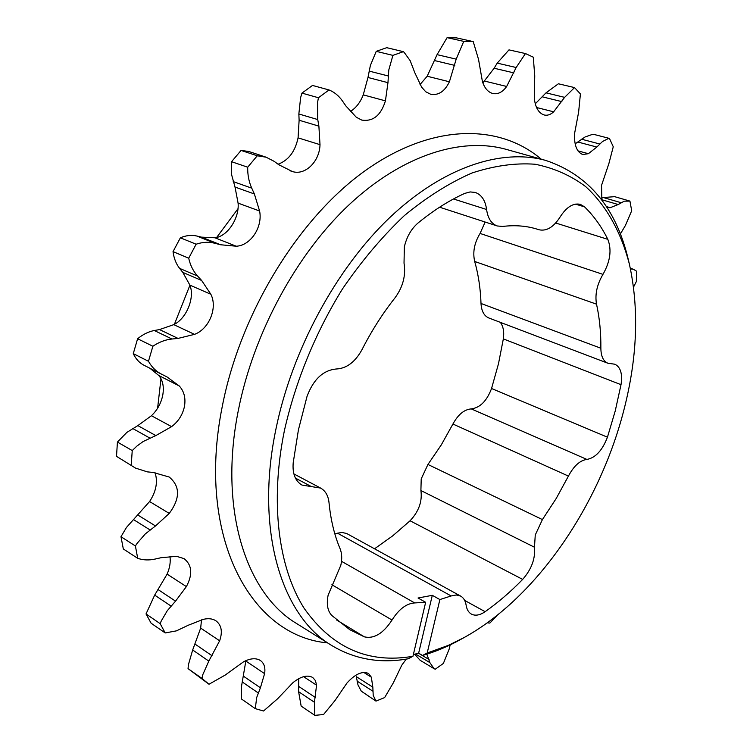 <?xml version="1.0" encoding="UTF-8"?>
<svg xmlns="http://www.w3.org/2000/svg" width="753" height="753" viewBox="0 0 753 753"><rect width="100%" height="100%" fill="white"/><g stroke="black" fill="none" stroke-linecap="round" stroke-linejoin="round"><path stroke-width="1.13" d="M284.38 430.707C269.762 502.449 278.469 567.818 304.043 608.151C332.054 647.919 368.358 663.967 412.955 656.287L408.267 658.762C380.406 663.817 354.87 659.383 331.631 645.443C281.669 615.916 254.721 530.47 275.956 428.984C292.117 349.91 336.139 268.708 389.565 217.749C443.141 166.874 501.837 148.106 545.916 160.483C588.667 174.865 616.133 207.903 628.303 259.606L629.31 263.823C621.018 232.15 606.391 205.55 585.674 186.612C570.812 175.468 553.944 168.013 535.082 164.239C515.24 162.799 494.203 165.716 471.971 173.002C449.343 182.875 426.763 197.117 404.22 215.716C382.119 236.677 361.544 261.075 342.502 288.888C315.526 332.487 295.421 381.583 284.38 430.707M464.187 637.518L460.384 639.617C447.847 646.554 435.225 651.834 422.508 655.477L427.186 653.02L448.393 645.349L464.187 637.518C536.898 597.345 599.36 505.282 623.776 410.47C637.433 357.722 639.278 308.843 629.31 263.823M160.982 378.674L157.593 408.267M341.504 561.305L414.687 602.927C406.441 603.473 398.883 609.186 392.021 620.039C383.277 633.471 374.043 639.062 364.339 636.84L349.74 629.677L331.762 615.446C327.555 610.918 326.35 604.17 328.12 595.209L340.864 565.155C342.21 558.801 341.947 553.295 340.055 548.645C334.388 535.223 330.708 519.881 329.014 502.637C328.261 495.662 325.456 490.815 320.609 488.076L301.981 485.073C295.261 481.073 292.333 473.646 293.199 462.803L298.423 429.869L307.036 396.379C313.446 379.314 323.216 370.184 336.365 368.989C346.653 368.462 355.2 362.005 362.005 349.627C371.606 330.793 382.599 313.53 394.996 297.849C402.996 286.949 406.008 275.363 404.022 263.098L404.361 246.768C406.742 236.706 411.345 228.743 418.169 222.888C433.643 210.266 449.155 200.439 464.714 193.408L470.136 191.93L475.256 192.439C481.553 194.726 485.337 200.402 486.589 209.494C487.84 218.323 491.389 223.82 497.234 225.966L502.58 226.446C515.212 224.912 526.94 225.881 537.746 229.345L538.932 229.74C546.527 231.453 553.587 227.199 560.119 216.968C566.491 207.028 573.231 202.821 580.328 204.345L584.535 206.849L575.414 204.119M374.552 548.786L392.727 535.835L410.074 520.775C418.809 511.456 422.414 501.376 420.899 490.532L421.219 478.88L427.939 464.46L441.267 444.929L452.93 424.033C458.116 414.526 464.224 409.481 471.274 408.898C480.085 407.74 486.843 400.944 491.549 388.501L498.477 363.784L503.343 338.906C504.312 331.904 503.315 326.388 500.34 322.359M427.939 464.46L542.414 519.579L535.261 534.997L534.47 547.224C535.505 558.5 531.571 569.23 522.667 579.405L410.074 520.775M577.975 150.873L588.394 153.687L582.737 154.525C576.751 152.05 574.031 145.009 574.605 133.403L578.615 112.178L580.412 93.937L574.539 87.583L558.397 83.781L546.01 92.845L535.251 103.82M219.641 640.803L208.807 661.106L202.745 674.773L201.955 678.425L188.043 668.626L188.41 664.711L192.674 649.98L200.665 628.087L219.641 640.803C222.766 631.748 221.523 625.084 215.913 620.792C212.487 618.618 208.252 618.147 203.206 619.39L188.203 625.263L176.456 630.854L165.208 632.944L151.108 623.211L146.026 613.949L154.676 595.115L167.1 574.115L186.377 586.606C192.853 574.379 192.081 565.051 184.043 558.622L176.569 556.326L161.123 557.7L155.306 559.018C149 560.439 143.136 560.194 137.705 558.312L123.323 548.965L120.979 536.71L126.476 527.448L149.583 501.545L169.256 513.424C180.287 498.392 180.268 486.259 169.199 477.026L153.123 472.442L147.4 471.877L135.549 468.112L116.508 456.346L135.549 468.112M264.595 673.643L260.416 687.781L256.679 697.56L255.295 708.648L241.534 699.019L241.393 686.981L245.836 661.03L264.595 673.643C265.555 667.6 264.152 663.214 260.387 660.494C255.964 657.811 250.363 658.244 243.567 661.793L225.232 675.046L208.995 684.242L188.043 668.626M289.971 170.724L292.258 171.486C305.021 175.854 319.649 161.594 320.006 144.661L318.886 126.137L317.747 119.558L317.568 102.399L318.434 97.739L301.953 93.108L300.626 97.589L298.847 113.976L299.12 120.235L298.075 137.855C295.138 151.598 288.474 160.389 278.092 164.22M318.434 97.739L329.033 89.955C334.407 92.139 338.916 95.857 342.549 101.109L345.891 105.966L356.301 117.242L361.741 120.075C373.017 121.807 380.914 115.407 385.432 100.864L387.964 82.67L388.774 70.029L392.906 55.374L376.236 51.345L370.391 65.407L367.982 77.484L363.247 94.859C360.311 102.436 355.99 107.999 350.277 111.557M588.394 153.687L596.828 147.051L602.475 141.536L608.066 138.684L609.459 138.43L613.262 146.76L608.876 163.608L601.543 185.36L601.863 200.138M607.662 207.536L610.203 207.696L618.204 204.534L624.237 201.183L629.932 201.098L631.701 210.736L625.385 225.524L620.331 234.023M426.829 654.188L429.888 662.621L434.039 668.655L420.146 660.296L414.649 654.235M375.992 701.118L361.289 691.169L357.995 684.957L356.31 676.655L372.829 687.16L373.215 695.367L375.992 701.118L384.642 697.57L393.301 682.886L401.782 665.21L406.244 659.11M303.591 676.674L316.561 685.192L314.434 702.267L314.82 715.35L301.162 706.098L298.602 691.678L298.725 678.66M201.512 619.851L200.665 628.087M169.943 556.373C170.762 561.964 169.811 567.875 167.1 574.115M155.052 472.668C157.989 481.816 156.172 491.445 149.583 501.545M117.43 442.067L126.852 432.401L137.846 425.605L151.438 415.722L171.599 426.64L155.833 435.582L143.145 441.522L136.858 446.124L132.236 450.576L117.43 442.067L116.508 456.346M149.913 368.264L158.836 375.531C162.836 380.35 164.145 386.863 162.78 395.052C161.123 403.222 157.349 410.112 151.438 415.722M422.508 655.477L418.64 653.171L432.297 595.322L439.884 599.557L451.151 595.952L337.513 533.18L341.994 532.475L346.644 533.482L460.676 596.103L456.29 594.983L451.151 595.952M413.359 654.545L418.64 653.171M171.599 426.64C178.414 421.454 182.697 414.696 184.466 406.394C185.859 398.111 184.118 391.287 179.233 385.941L166.959 376.895L161.481 374.147C156.003 371.342 151.673 367.059 148.473 361.28L133.281 353.628C135.794 358.983 139.371 362.861 144.011 365.261L161.33 374.072M132.236 450.576L131.248 464.978M169.256 513.424L155.504 525.961L145.32 533.886L137.112 543.337L135.399 545.972L137.705 558.312M186.377 586.606L175.534 601.148L167.232 610.768L161.255 620.99L160.154 623.653L165.208 632.944M201.955 678.425L208.995 684.242M255.295 708.648L263.531 711.001L277.622 698.756L292.992 682.623C300.852 676.354 307.431 674.641 312.721 677.493L315.46 680.618L316.561 685.192M314.82 715.35L323.545 714.531L335.019 700.516L347.001 682.99C355.247 673.954 362.419 670.782 368.509 673.474L371.342 677.201L372.829 687.16M434.039 668.655L435.225 669.238L443.366 663.44L449.221 648.964L450.172 644.888M487.247 622.844L489.855 623.07L497.159 615.502M633.537 287.062L636.351 281.528L636.492 271.155L633.424 269.263L630.459 268.925M392.906 55.374L403.392 51.665L404.267 52.503L410.206 60.72L414.828 72.768L421.652 87.179L425.737 91.762L430.641 94.247C438.444 95.622 444.694 91.471 449.4 81.785L456.186 59.148L463.754 41.377L473.223 41.603L478.531 59.383L482.428 81.625C484.603 88.195 488.048 92.158 492.763 93.504C497.921 94.558 502.552 92.205 506.665 86.463L516.163 67.516L525.443 53.548L533.284 57.181L534.743 75.846L534.291 98.304C535.383 107.604 538.687 113.166 544.184 114.993C547.412 115.746 550.565 114.682 553.653 111.811L564.618 97.353L574.539 87.583M292.258 171.486L278.714 164.681L274.101 161.311L266.12 157.198L257.262 155.786L247.699 167.204L231.557 161.707L231.67 174.95L235.021 187.055L238.089 203.122C239.52 218.248 227.397 236.564 214.953 237.779L236.226 246.212C250.551 245.685 262.882 227.086 259.597 211.009L254.373 193.963L251.747 188.156C248.895 181.84 247.549 174.856 247.699 167.204M236.226 246.212L220.535 244.753L214.963 243.285C208.901 241.713 202.623 242.024 196.128 244.207L188.711 258.194L173.03 251.634C173.915 258.345 176.098 263.917 179.6 268.36L182.8 272.379L189.888 285.123C195.008 297.717 186.556 318.528 173.792 324.637L194.509 334.36C209.136 328.995 217.815 307.855 210.859 294.272L201.644 280.474L197.615 276.069C193.248 271.268 190.283 265.31 188.711 258.194M194.509 334.36L178.037 338.417L171.976 339.01C165.396 339.659 159.034 342.078 152.878 346.248L148.473 361.28M481.007 303.468L600.866 348.234C600.969 356.235 603.304 361.233 607.859 363.228L488.857 317.992C484.066 315.931 481.449 311.083 481.007 303.468C480.508 288.663 478.409 274.657 474.701 261.47C472.545 252.236 474.343 242.89 480.075 233.449L485.139 222.031M600.866 348.234C601.016 332.647 599.567 317.954 596.527 304.156L474.701 261.47M542.414 519.579L556.203 498.495L568.43 476.084L452.93 424.033M414.687 602.927L425.652 602.296L418.047 598.004L432.297 595.322M334.869 533.962L337.513 533.18M152.878 346.248L137.611 338.746L133.281 353.628M137.611 338.746C143.004 334.341 148.567 331.602 154.309 330.52L159.523 329.579L173.792 324.637M196.128 244.207L180.381 237.807L173.03 251.634M180.381 237.807C186.095 235.397 191.563 234.795 196.759 236.009L201.484 237.139L214.953 237.779M257.262 155.786L241.064 150.431L231.557 161.707M241.064 150.431L248.763 151.475L266.12 157.198M329.033 89.955L312.504 85.437L301.953 93.108M403.392 51.665L386.713 47.684L376.236 51.345M473.223 41.603L456.591 37.895L447.103 37.65L437.06 54.649L427.186 76.241L420.052 84.524M525.443 53.548L508.981 49.877L497.225 63.12L494.128 68.241L482.852 82.886M609.459 138.43L593.712 134.354L592.018 134.533L585.072 136.971L575.132 143.861M614.617 196.665L603.379 197.54L601.44 198.35M160.154 623.653L146.026 613.949M135.399 545.972L120.979 536.71M463.754 41.377L447.103 37.65M237.976 208.75L216.666 237.449M189.925 285.218L174.385 324.327M427.186 653.02L439.884 599.557M425.652 602.296L412.955 656.287M555.695 223.01L607.831 239.341C601.591 226.738 593.825 215.913 584.535 206.849M607.831 239.341C611.878 249.864 610.259 261.545 602.965 274.374C596.978 284.549 594.832 294.47 596.527 304.156M607.859 363.228L614.881 364.226C620.594 367.078 622.637 373.893 621.018 384.679L503.343 338.906M491.549 388.501L607.445 437.192L615.229 410.978L621.018 384.679M607.445 437.192C602.353 450.426 595.501 457.843 586.898 459.424C580.026 460.328 573.871 465.881 568.43 476.084M464.676 600.423L485.13 611.69C498.185 602.485 510.694 591.726 522.667 579.405M485.13 611.69C479.868 615.276 475.284 616.076 471.387 614.09C468.573 612.481 466.822 609.516 466.126 605.196C465.429 600.819 463.613 597.788 460.676 596.103M541.228 159.175C499.343 123.52 432.118 123.078 365.365 170.554C298.809 217.937 240.405 312.646 222.276 406.441C195.733 537.924 251.596 636.341 327.508 642.864M331.631 645.443L296.644 623.55C246.146 593.628 218.295 509.235 238.419 409.98C253.714 332.628 296.814 253.582 349.759 204.138C402.864 154.789 461.608 136.839 506.176 149.358L545.916 160.483M192.674 649.98L208.807 661.106M242.334 682.011L258.288 692.986M606.325 206.557L610.203 207.696M536.701 229.025L538.781 229.693M363.737 672.41L371.342 677.201M357.054 681.098L372.82 691.15M603.379 197.54L621.093 202.698M601.751 199.714L618.204 204.534M581.58 139.211L599.755 143.992M577.805 142.006L596.828 147.051M536.55 107.51L553.653 111.811M546.01 92.845L564.618 97.353M542.433 96.864L561.898 101.627M484.631 81.089L506.665 86.463M497.225 63.12L516.163 67.516M494.128 68.241L513.932 72.9M427.186 76.241L449.4 81.785M437.06 54.649L456.186 59.148M434.782 60.617L454.774 65.398M363.247 94.859L385.432 100.864M369.111 71.083L388.228 75.959M367.982 77.484L387.964 82.67M298.075 137.855L320.006 144.661M298.847 113.976L317.747 119.558M299.12 120.235L318.886 126.137M238.089 203.122L259.597 211.009M233.223 181.605L251.747 188.156M235.021 187.055L254.373 193.963M189.888 285.123L210.859 294.272M179.6 268.36L197.615 276.069M182.8 272.379L201.644 280.474M158.836 375.531L179.233 385.941M298.837 686.501L315.441 697.542M298.602 691.678L314.434 702.267M243.69 676.354L260.416 687.781M195.206 644.22L212.13 655.797M158.346 589.75L175.534 601.148M154.676 595.115L171.063 606.08M137.959 515.108L155.504 525.961M133.356 519.504L150.092 529.952M137.846 425.605L155.833 435.582M132.679 428.485L149.847 438.067M159.523 329.579L178.037 338.417M154.309 330.52L171.976 339.01M201.484 237.139L220.535 244.753M196.759 236.009L214.963 243.285M418.508 653.199L429.069 659.515M415.524 654.009L429.888 662.621M364.339 636.84L336.572 619.973M453.494 198.971L486.589 209.494M480.075 233.449L602.965 274.374M471.274 408.898L586.898 459.424M534.47 547.224L420.899 490.532M392.021 620.039L331.885 584.742M311.413 486.607L295.44 478.117M630.308 268.247L633.424 269.263M614.232 196.542L629.621 201.004M144.011 365.261L161.481 374.147M497.234 225.966L439.592 207.207M536.625 229.006L538.932 229.74M293.877 473.919L320.609 488.076"/></g></svg>
